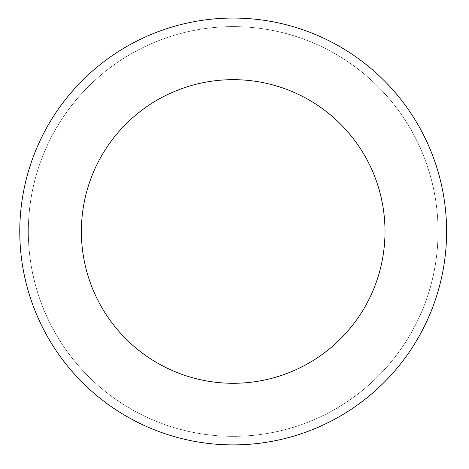 <?xml version="1.0" encoding="UTF-8"?>
<svg xmlns="http://www.w3.org/2000/svg" width="469" height="469" viewBox="0 0 469 469"><rect width="100%" height="100%" fill="white"/><g stroke="black" fill="none" stroke-linecap="round" stroke-linejoin="round"><path stroke-width="0.35" stroke-dasharray="2.35 1.76" d="M434.523 269.323A204.859 204.859 0 0 1 99.75 386.907A204.859 204.859 0 0 1 165.305 38.194A204.859 204.859 0 0 1 434.523 269.323A204.859 204.859 0 0 1 99.75 386.907A204.859 204.859 0 0 1 165.305 38.194A204.859 204.859 0 0 1 434.523 269.323M434.546 269.323A204.883 204.883 0 0 0 271.047 30.122A204.883 204.883 0 0 0 31.839 193.621A204.883 204.883 0 0 0 195.344 432.828A204.883 204.883 0 0 0 434.546 269.323M434.505 269.317A204.836 204.836 0 0 0 271.035 30.163A204.836 204.836 0 0 0 31.88 193.633A204.836 204.836 0 0 0 195.35 432.787A204.836 204.836 0 0 0 434.505 269.317M23.45 192.044A213.418 213.418 0 0 0 303.918 432.834A213.418 213.418 0 0 0 372.21 69.547A213.418 213.418 0 0 0 23.45 192.044M233.193 26.616L233.193 231.475"/><path stroke-width="0.7" d="M23.45 192.044A213.418 213.418 0 0 0 303.918 432.834A213.418 213.418 0 0 0 372.21 69.547A213.418 213.418 0 0 0 23.45 192.044M83.998 203.429A151.809 151.809 0 0 0 283.505 374.708A151.809 151.809 0 0 0 332.081 116.289A151.809 151.809 0 0 0 83.998 203.429"/></g></svg>
